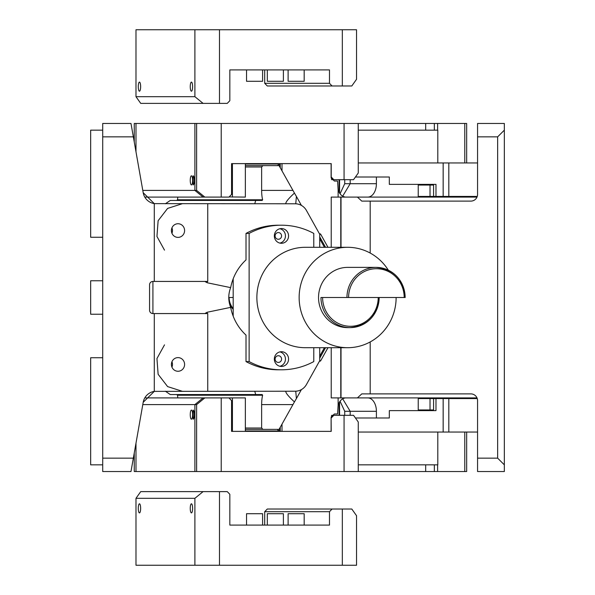<?xml version="1.0" encoding="UTF-8"?>
<svg xmlns="http://www.w3.org/2000/svg" width="595" height="595" viewBox="0 0 595 595"><rect width="100%" height="100%" fill="white"/><g stroke="black" fill="none" stroke-linecap="round" stroke-linejoin="round"><path stroke-width="0.89" d="M282 424.109L282 431.375L331.11 431.375L331.11 417.318L334.338 413.971L337.573 413.971L338.124 405.165C339.544 400.978 341.79 398.605 344.862 398.033L344.862 397.906M350.187 415.31L350.187 411.294L342.698 398.843M340.043 401.194L344.728 411.294L376.404 411.294A13.388 8.605 90 0 0 367.799 397.906M338.124 397.906L338.124 405.165M327.971 347.703L320.668 360.808A0.669 0.647 -90 0 1 319.783 361.053L319.597 360.934M355.431 417.988L389.316 417.988L389.316 410.624L435.979 410.624L435.979 398.576L443.156 398.576L443.156 432.044L477.562 432.044M376.404 411.294L376.404 417.988M344.728 415.31L344.728 411.294M358.272 464.844L437.801 464.844L437.801 432.044M232.422 397.906L228.978 397.906L231.567 400.584L231.567 431.375L232.422 431.375L232.422 397.906L245.348 397.906L245.348 431.375L280.252 431.375L280.267 427.217M282 170.891L282 163.625L331.11 163.625L331.11 177.682L334.338 181.029L337.573 181.029L338.124 189.835C339.544 194.022 341.79 196.395 344.862 196.967L344.862 197.094M355.431 177.013L376.404 177.013L376.404 183.706L350.187 183.706L342.698 196.157M376.404 183.706A13.388 8.605 -90 0 1 367.799 197.094M340.043 193.806L344.728 183.706L344.728 179.69M358.272 130.156L437.801 130.156L437.801 162.956M338.124 189.835L338.124 197.094M327.971 247.297L320.668 234.192A0.669 0.647 -90 0 0 319.783 233.947L319.597 234.066M344.728 183.706L350.187 183.706L350.187 179.69M280.267 167.783L280.252 163.625L245.348 163.625L245.348 197.094L229.142 196.93M376.404 177.013L389.316 177.013L389.316 184.376L435.979 184.376L435.979 196.424L443.156 196.424L443.156 162.956L477.562 162.956M280.252 165.522L279.122 164.049L277.716 165.633M277.575 165.388L277.173 165.633M280.252 429.478L279.122 430.951L277.173 429.367M279.94 165.522L280.267 166.094M319.716 236.84L325.547 247.297M279.94 429.478L280.267 428.906M319.716 358.16L325.547 347.703M135.987 443.156L135.987 471.538L194.892 471.538L194.892 404.6L203.096 397.906L144.786 397.906L228.978 397.906M425.678 464.844L425.678 471.538L196.625 471.538L196.625 404.6L142.785 404.6L194.892 404.6M191.426 419.192A4.552 1.175 -90 0 0 192.609 414.641A4.552 1.175 -90 0 0 191.426 410.089A4.552 1.175 -90 0 0 190.251 414.641A4.552 1.175 -90 0 0 191.426 419.192M331.757 415.31L353.534 415.31L358.272 422.004L358.272 471.538M331.341 416.069L332.077 415.31M331.11 417.988L331.222 431.375L232.422 431.375M135.987 151.844L135.987 123.463L194.892 123.463L194.892 190.4L203.096 197.094L144.786 197.094L228.978 197.094L231.567 194.416L231.567 163.625L331.222 163.625L331.222 177.013L333.81 179.69L353.534 179.69L358.272 172.996L358.272 123.463L425.678 123.463L425.678 130.156M134.254 142.019L134.254 123.463L196.625 123.463L196.625 190.4L142.785 190.4L194.892 190.4M191.426 184.911A4.552 1.175 90 0 1 190.251 180.359A4.552 1.175 90 0 1 191.426 175.808A4.552 1.175 90 0 1 192.609 180.359A4.552 1.175 90 0 1 191.426 184.911M331.757 179.69L333.81 179.69M331.341 178.931L332.077 179.69M232.422 197.094L232.422 163.625M233.188 309.341A16.734 16.162 -90 0 1 230.421 305.525A16.734 16.162 -90 0 1 229.254 302.743M229.135 297.5A16.734 16.162 90 0 0 233.188 308.582M425.678 123.463L466.666 123.463L466.666 162.956M464.777 123.463L464.777 162.956M464.777 432.044L464.777 471.538L466.666 471.538L466.666 432.044M437.615 123.463L437.615 130.156M437.615 464.844L437.615 471.538L464.777 471.538M434.343 123.463L434.343 130.156M434.343 464.844L434.343 471.538L437.615 471.538M425.678 471.538L434.343 471.538M339.083 415.31L339.083 402.711M339.574 415.31L339.574 401.863M443.156 398.576L448.816 398.576L448.816 432.044M448.816 398.576L477.257 398.576M358.272 432.044L443.156 432.044M417.802 397.906A0.669 0.431 -90 0 1 418.233 398.576L418.233 409.955L430.021 409.955L430.021 398.576L435.979 398.576M339.083 179.69L339.083 192.289M339.574 179.69L339.574 193.137M448.816 162.956L448.816 196.424L443.156 196.424M448.816 196.424L477.257 196.424M358.272 162.956L443.156 162.956M417.802 197.094A0.669 0.431 90 0 0 418.233 196.424L435.979 196.424M279.122 164.049L245.348 164.049M279.122 430.951L245.348 430.951M152.915 281.435L152.915 313.565A3.347 3.347 0 0 1 149.568 310.218L149.568 284.782A3.347 3.347 0 0 1 152.915 281.435L154.291 281.435L154.291 203.624L143.202 192.728A13.388 13.388 0 0 0 154.291 203.624L295.246 203.787A13.388 12.934 -90 0 1 306.447 210.481L319.716 234.281L319.716 247.297M207.744 391.213L207.744 313.565L154.291 313.565L154.291 391.376L143.202 402.272A13.388 13.388 0 0 1 154.291 391.376L295.246 391.213A13.388 12.934 90 0 0 306.447 384.519L319.716 360.719L319.716 347.703M133.347 458.15L102.712 458.15L102.712 471.538L130.982 471.538L143.202 402.272M133.347 136.85L130.982 123.463L102.712 123.463L102.712 136.85L133.347 136.85L143.202 192.728M165.358 203.787L170.282 200.441L262.164 200.441L262.626 199.771A13.388 3.466 90 0 1 261.636 190.4L261.636 166.972L245.348 166.972M177.756 197.094A8.033 2.083 90 0 1 177.503 199.771L176.745 200.441M165.358 391.213L170.282 394.559L262.164 394.559L262.626 395.229L177.503 395.229L176.745 394.559M177.756 397.906A8.033 2.083 -90 0 0 177.503 395.229M254.757 391.213L255.694 394.559M254.757 203.787L255.694 200.441M301.405 205.401L296.399 196.424L295.752 203.795M296.399 196.424L294.443 193.078C288.218 198.834 285.369 202.404 285.89 203.787M294.443 193.078L279.07 165.633L262.93 165.633L261.636 166.972M324.439 247.297L320.326 239.934L319.716 239.934L320.66 239.934L319.716 238.238M285.89 391.213C285.369 392.596 288.218 396.166 294.443 401.923L279.07 429.367L262.93 429.367L261.636 428.028L261.636 404.6A13.388 3.466 90 0 1 262.626 395.229M295.752 391.205L296.399 398.576L294.443 401.923M324.439 347.703L320.326 355.066L319.716 355.066L320.66 355.066L319.716 356.762M301.405 389.599L296.399 398.576M313.781 347.703L313.781 361.582A72.293 69.831 -90 0 1 281.457 369.793L278.334 369.793A72.293 69.831 -90 0 1 246.01 361.582L246.01 335.097A50.337 48.619 -90 0 1 230.659 307.37L207.216 312.241L205.32 313.26L206.153 313.565M230.659 307.37C228.145 300.787 228.145 294.213 230.659 287.63L207.216 282.759L205.32 281.74L206.153 281.435M152.915 313.565L154.291 313.565M207.744 203.787L207.744 281.435L154.291 281.435M102.712 458.15L102.712 136.85M262.93 429.367L245.348 429.367M262.93 165.633L245.348 165.633M261.636 428.028L245.348 428.028M172.215 233.835A6.828 6.597 -90 0 1 178.002 223.735A6.828 6.597 -90 0 1 183.788 227.29A6.828 6.597 -90 0 1 178.002 237.39A6.828 6.597 -90 0 1 172.215 233.835M172.215 367.71A6.828 6.597 -90 0 1 178.002 357.61A6.828 6.597 -90 0 1 183.788 361.165A6.828 6.597 -90 0 1 178.002 371.265A6.828 6.597 -90 0 1 172.215 367.71M230.659 287.63A50.337 48.619 -90 0 1 235.665 273.365A50.337 48.619 -90 0 1 246.01 259.903L246.01 233.418A72.293 69.831 -90 0 1 278.334 225.208L281.457 225.208A72.293 69.831 -90 0 1 313.781 233.418L313.781 247.297M279.895 228.733A7.363 7.11 -90 0 1 279.895 243.102M275.5 234.311A3.347 3.235 -90 0 1 278.334 232.571A3.347 3.235 -90 0 1 281.175 237.524A3.347 3.235 -90 0 1 278.334 239.264A3.347 3.235 -90 0 1 275.5 234.311M279.895 351.898A7.363 7.11 -90 0 1 279.895 366.267M281.175 357.476A3.347 3.235 -90 0 1 278.334 362.429A3.347 3.235 -90 0 1 275.5 360.689A3.347 3.235 -90 0 1 278.334 355.736A3.347 3.235 -90 0 1 281.175 357.476M171.94 233.247A6.828 6.597 90 0 0 171.94 227.878M171.94 367.122A6.828 6.597 90 0 0 171.94 361.753M228.74 297.5L233.188 297.5M233.188 316.183L233.188 278.817M281.457 369.793A72.293 69.831 -90 0 1 249.126 361.582L249.126 233.418L246.01 233.418M249.126 233.418A72.293 69.831 -90 0 1 281.457 225.208M249.126 361.582L246.01 361.582M281.457 366.446A7.363 7.11 -90 0 1 274.34 359.083A7.363 7.11 -90 0 1 281.457 351.719A7.363 7.11 -90 0 1 288.568 359.083A7.363 7.11 -90 0 1 281.457 366.446M281.457 243.281A7.363 7.11 -90 0 1 274.34 235.917A7.363 7.11 -90 0 1 281.457 228.554A7.363 7.11 -90 0 1 288.568 235.917A7.363 7.11 -90 0 1 281.457 243.281M102.712 314.234L90.663 314.234L90.663 280.766L102.712 280.766M102.712 357.744L90.663 357.744L90.663 464.844L102.712 464.844M102.712 130.156L90.663 130.156L90.663 237.256L102.712 237.256M497.643 458.15L497.643 136.85L477.562 136.85L477.562 123.463L504.337 123.463L504.337 464.844L497.643 458.15L477.562 458.15L477.562 400.584A6.694 6.694 0 0 0 470.868 393.89L370.194 393.89L370.194 341.939M370.194 253.061L370.194 201.11L470.868 201.11A6.694 6.694 0 0 0 477.562 194.416L477.562 136.85M477.004 197.094L357.424 197.094L361.782 201.11L370.194 201.11M357.424 197.094L341.009 197.094L341.009 247.297M341.009 347.703L341.009 397.906L357.424 397.906L361.782 393.89L370.194 393.89M477.004 397.906L357.424 397.906M504.337 130.156L497.643 136.85M477.562 458.15L477.562 471.538L504.337 471.538L504.337 464.844M331.222 347.703L331.222 397.906L341.009 397.906M430.021 409.955L433.584 409.955M331.222 247.297L331.222 197.094L341.009 197.094M418.233 196.424L418.233 185.045L433.584 185.045M340.786 397.906L340.786 347.703M340.786 247.297L340.786 197.094M246.538 525.087L246.538 513.708L262.603 513.708L262.603 525.087M267.326 525.087L267.326 513.708L283.391 513.708L283.391 525.087M288.114 525.087L288.114 513.708L304.179 513.708L304.179 525.087M356.539 515.716L351.801 509.022L342.333 509.022L342.333 565.25L356.539 565.25L356.539 515.716M219.488 565.25L219.488 491.619L140.725 491.619L135.987 498.312L135.987 565.25L342.333 565.25M329.489 511.7L332.077 509.022L267.289 509.022L264.701 511.7L329.489 511.7L329.489 525.087L229.834 525.087L229.834 494.296L227.245 491.619L219.488 491.619M332.077 509.022L342.333 509.022M264.701 511.7L264.701 525.087M194.892 565.25L194.892 498.312L203.096 491.619M135.987 498.312L194.892 498.312M191.426 512.905A4.552 1.175 -90 0 0 192.609 508.353A4.552 1.175 -90 0 0 191.426 503.801A4.552 1.175 -90 0 0 190.251 508.353A4.552 1.175 -90 0 0 191.426 512.905M139.453 512.905A4.552 1.175 -90 0 0 140.636 508.353A4.552 1.175 -90 0 0 139.453 503.801A4.552 1.175 -90 0 0 138.278 508.353A4.552 1.175 -90 0 0 139.453 512.905M134.254 452.981L134.254 471.538L196.625 471.538M193.159 419.192L193.159 410.089A4.552 1.175 -90 0 1 194.342 414.641A4.552 1.175 -90 0 1 193.159 419.192M196.625 404.6L204.821 397.906M344.066 471.538L344.066 415.31M221.221 471.538L221.221 397.906M331.222 417.988L333.81 415.31M246.538 69.913L246.538 81.292L262.603 81.292L262.603 69.913M267.326 69.913L267.326 81.292L283.391 81.292L283.391 69.913M288.114 69.913L288.114 81.292L304.179 81.292L304.179 69.913M356.539 29.75L356.539 79.284L351.801 85.977L342.333 85.977L342.333 29.75L356.539 29.75M332.077 85.977L329.489 83.3L264.701 83.3L267.289 85.977L342.333 85.977M329.489 83.3L329.489 69.913L229.834 69.913L229.834 100.704L227.245 103.381L219.488 103.381L219.488 29.75L342.333 29.75M135.987 96.688L135.987 29.75L194.892 29.75L194.892 96.688L203.096 103.381L140.725 103.381L135.987 96.688L194.892 96.688M219.488 29.75L194.892 29.75M264.701 83.3L264.701 69.913M219.488 103.381L203.096 103.381M191.426 91.199A4.552 1.175 90 0 1 190.251 86.647A4.552 1.175 90 0 1 191.426 82.095A4.552 1.175 90 0 1 192.609 86.647A4.552 1.175 90 0 1 191.426 91.199M139.453 91.199A4.552 1.175 90 0 1 138.278 86.647A4.552 1.175 90 0 1 139.453 82.095A4.552 1.175 90 0 1 140.636 86.647A4.552 1.175 90 0 1 139.453 91.199M358.272 123.463L196.625 123.463M193.159 175.808L193.159 184.911A4.552 1.175 90 0 0 194.342 180.359A4.552 1.175 90 0 0 193.159 175.808M196.625 190.4L204.821 197.094M344.066 123.463L344.066 179.69M221.221 123.463L221.221 197.094M396.129 297.5A50.203 48.493 -90 0 1 347.636 347.703L305.361 347.703A50.203 48.493 -90 0 1 282.112 341.56A50.203 48.493 -90 0 1 258.379 285.079A50.203 48.493 -90 0 1 305.361 247.297L347.636 247.297A50.203 48.493 -90 0 1 370.886 253.44A50.203 48.493 -90 0 1 388.319 270.175M347.636 347.703A50.203 48.493 -90 0 1 324.387 341.56A50.203 48.493 -90 0 1 300.654 285.079A50.203 48.493 -90 0 1 347.636 247.297M379.201 297.5C377.483 315.789 367.77 325.829 350.061 327.622L347.636 327.622A30.122 29.095 -90 0 1 333.683 323.933A30.122 29.095 -90 0 1 319.441 290.048A30.122 29.095 -90 0 1 347.636 267.378L376.047 267.378A30.122 29.095 -90 0 1 390 271.067A30.122 29.095 -90 0 1 405.143 297.5L405.188 297.5C403.47 279.211 393.756 269.171 376.047 267.378A30.122 29.095 -90 0 0 346.952 297.5L320.965 297.5A30.122 29.095 -90 0 0 336.108 323.933A30.122 29.095 90 0 0 350.061 327.622A30.122 29.095 90 0 0 379.156 297.5M346.952 297.5L405.188 297.5M320.668 360.808L319.671 360.808M319.671 234.192L320.668 234.192M261.636 190.4L292.881 190.4M261.636 404.6L292.881 404.6M207.216 313.565L207.216 312.241M207.216 282.759L207.216 281.435M262.626 199.771L177.503 199.771M439.965 397.906A0.669 0.513 -90 0 0 439.452 398.576M470.087 397.906A0.669 0.513 -90 0 0 469.574 398.576M418.233 398.576L430.021 398.576A0.669 0.431 90 0 0 429.597 397.906M429.597 197.094A0.669 0.431 90 0 0 430.021 196.424L430.021 185.045M470.087 197.094A0.669 0.513 90 0 1 469.574 196.424M439.965 197.094A0.669 0.513 90 0 1 439.452 196.424M348.588 297.5A28.783 27.801 -90 0 1 389.725 272.242A28.783 27.801 -90 0 1 404.198 297.5M322.602 297.5A28.783 27.801 90 0 0 337.075 322.758A28.783 27.801 90 0 0 378.212 297.5M433.584 398.576L433.584 410.624M433.584 184.376L433.584 196.424M182.07 391.213L167.612 386.594L158.129 374.292L156.946 358.547L164.503 344.862M164.503 250.138L156.946 236.453L158.129 220.708L167.612 208.406L182.07 203.787"/></g></svg>
